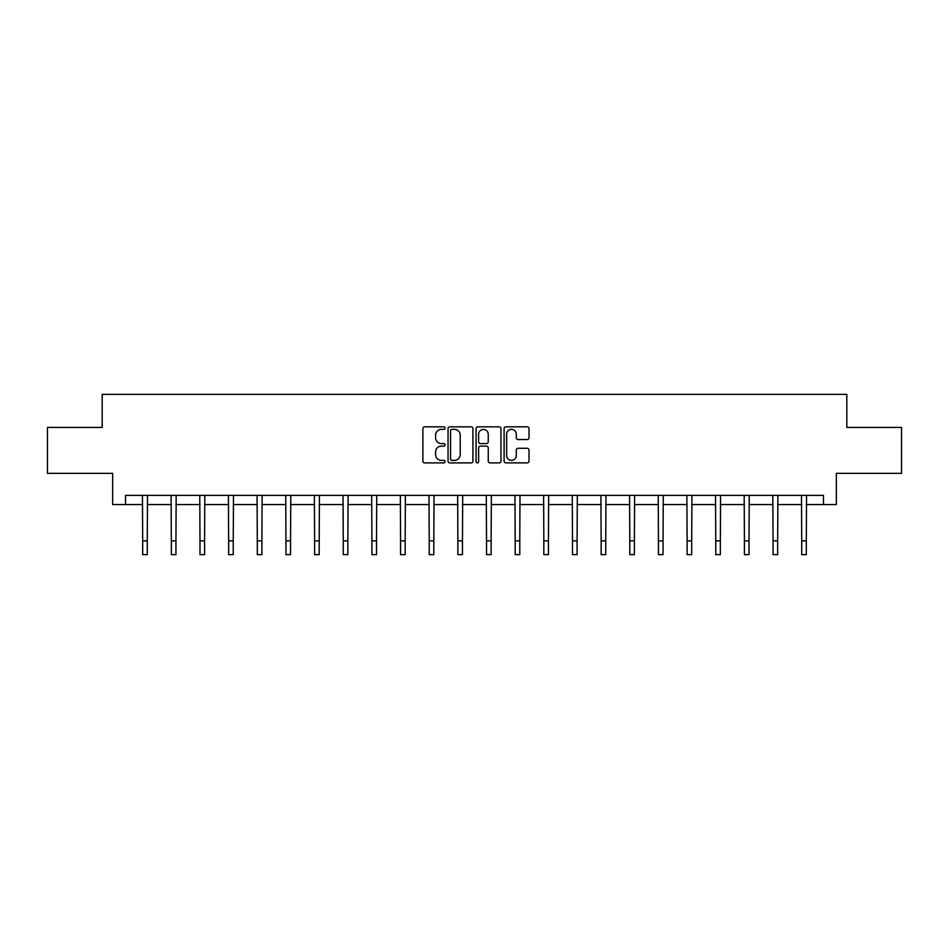 <?xml version="1.0" encoding="UTF-8"?>
<svg xmlns="http://www.w3.org/2000/svg" width="949" height="949" viewBox="0 0 949 949"><rect width="100%" height="100%" fill="white"/><g stroke="black" fill="none" stroke-linecap="round" stroke-linejoin="round"><path stroke-width="1.42" d="M445.117 428.094A1.257 1.257 0 0 0 443.847 426.836L424.689 426.836A1.803 1.803 0 0 0 422.886 428.64L422.886 461.095A1.803 1.803 0 0 0 424.689 462.898L443.847 462.898A1.257 1.257 0 0 0 445.117 461.629A1.257 1.257 0 0 0 443.847 460.372L441.368 460.372A5.765 5.765 0 0 1 435.603 454.595L435.603 451.89A5.765 5.765 0 0 1 441.368 446.125L443.847 446.125A1.257 1.257 0 0 0 445.117 444.867A1.257 1.257 0 0 0 443.847 443.598L441.368 443.598A5.765 5.765 0 0 1 435.603 437.833L435.603 435.128A5.765 5.765 0 0 1 441.368 429.363L443.847 429.363A1.257 1.257 0 0 0 445.117 428.094M527.193 439.541A1.803 1.803 0 0 0 528.996 437.738L528.996 428.64A1.803 1.803 0 0 0 527.193 426.836L505.912 426.836A1.803 1.803 0 0 0 504.109 428.64L504.109 461.095A1.803 1.803 0 0 0 505.912 462.898L527.193 462.898A1.803 1.803 0 0 0 528.996 461.095L528.996 450.087A1.803 1.803 0 0 0 527.193 448.284L518.083 448.284A1.803 1.803 0 0 0 516.28 450.087L516.28 455.544A4.828 4.828 0 0 1 511.464 460.372A4.828 4.828 0 0 1 506.636 455.544L506.636 434.179A4.828 4.828 0 0 1 511.464 429.363A4.828 4.828 0 0 1 516.28 434.179L516.28 437.738A1.803 1.803 0 0 0 518.083 439.541L527.193 439.541M125.517 504.56L125.517 495.378L823.483 495.378L823.483 504.56L836.342 504.56L836.342 473.337L901.55 473.337L901.55 427.418L846.816 427.418L846.816 394.357L102.184 394.357L102.184 427.418L47.45 427.418L47.45 473.337L112.658 473.337L112.658 504.56L142.682 504.56M472.922 428.64A1.803 1.803 0 0 0 471.119 426.836L449.85 426.836A1.803 1.803 0 0 0 448.047 428.64L448.047 461.095A1.803 1.803 0 0 0 449.85 462.898L471.119 462.898A1.803 1.803 0 0 0 472.922 461.095L472.922 428.64M477.881 426.836L499.15 426.836A1.803 1.803 0 0 1 500.953 428.64L500.953 461.095A1.803 1.803 0 0 1 499.15 462.898L490.052 462.898A1.803 1.803 0 0 1 488.249 461.095L488.249 447.928A1.803 1.803 0 0 0 486.446 446.125L480.408 446.125A1.803 1.803 0 0 0 478.604 447.928L478.604 461.629A1.257 1.257 0 0 1 477.335 462.898A1.257 1.257 0 0 1 476.078 461.629L476.078 428.64A1.803 1.803 0 0 1 477.881 426.836M147.273 504.56L171.342 504.56M175.933 504.56L199.99 504.56M204.581 504.56L228.65 504.56M233.24 504.56L257.298 504.56M261.888 504.56L285.957 504.56M290.548 504.56L314.605 504.56M319.196 504.56L343.265 504.56M347.856 504.56L371.913 504.56M376.504 504.56L400.573 504.56M405.164 504.56L429.221 504.56M433.812 504.56L457.881 504.56M462.471 504.56L486.529 504.56M491.119 504.56L515.188 504.56M519.779 504.56L543.836 504.56M548.427 504.56L572.496 504.56M577.087 504.56L601.144 504.56M605.735 504.56L629.804 504.56M634.395 504.56L658.452 504.56M663.043 504.56L687.112 504.56M691.702 504.56L715.76 504.56M720.35 504.56L744.419 504.56M749.01 504.56L773.067 504.56M777.658 504.56L801.727 504.56M806.318 504.56L823.483 504.56M451.831 429.363A1.257 1.257 0 0 0 450.561 430.621L450.561 459.102A1.257 1.257 0 0 0 451.831 460.372L454.441 460.372A5.765 5.765 0 0 0 460.218 454.595L460.218 435.128A5.765 5.765 0 0 0 454.441 429.363L451.831 429.363M488.249 434.274A4.828 4.828 0 0 0 483.421 429.446A4.828 4.828 0 0 0 478.604 434.274L478.604 441.795A1.803 1.803 0 0 0 480.408 443.598L486.446 443.598A1.803 1.803 0 0 0 488.249 441.795L488.249 434.274M142.457 495.378L142.682 540.871L147.273 540.871L147.51 495.378M142.682 540.871L142.682 554.643L147.273 554.643L147.273 540.871M171.105 495.378L171.342 540.871L175.933 540.871L176.17 495.378M171.342 540.871L171.342 554.643L175.933 554.643L175.933 540.871M199.764 495.378L199.99 540.871L204.581 540.871L204.818 495.378M199.99 540.871L199.99 554.643L204.581 554.643L204.581 540.871M228.412 495.378L228.65 540.871L233.24 540.871L233.478 495.378M228.65 540.871L228.65 554.643L233.24 554.643L233.24 540.871M257.072 495.378L257.298 540.871L261.888 540.871L262.126 495.378M257.298 540.871L257.298 554.643L261.888 554.643L261.888 540.871M285.72 495.378L285.957 540.871L290.548 540.871L290.785 495.378M285.957 540.871L285.957 554.643L290.548 554.643L290.548 540.871M314.38 495.378L314.605 540.871L319.196 540.871L319.433 495.378M314.605 540.871L314.605 554.643L319.196 554.643L319.196 540.871M343.028 495.378L343.265 540.871L347.856 540.871L348.093 495.378M343.265 540.871L343.265 554.643L347.856 554.643L347.856 540.871M371.688 495.378L371.913 540.871L376.504 540.871L376.741 495.378M371.913 540.871L371.913 554.643L376.504 554.643L376.504 540.871M400.336 495.378L400.573 540.871L405.164 540.871L405.389 495.378M400.573 540.871L400.573 554.643L405.164 554.643L405.164 540.871M428.995 495.378L429.221 540.871L433.812 540.871L434.049 495.378M429.221 540.871L429.221 554.643L433.812 554.643L433.812 540.871M457.643 495.378L457.881 540.871L462.471 540.871L462.697 495.378M457.881 540.871L457.881 554.643L462.471 554.643L462.471 540.871M486.303 495.378L486.529 540.871L491.119 540.871L491.357 495.378M486.529 540.871L486.529 554.643L491.119 554.643L491.119 540.871M514.951 495.378L515.188 540.871L519.779 540.871L520.005 495.378M515.188 540.871L515.188 554.643L519.779 554.643L519.779 540.871M543.611 495.378L543.836 540.871L548.427 540.871L548.664 495.378M543.836 540.871L543.836 554.643L548.427 554.643L548.427 540.871M572.259 495.378L572.496 540.871L577.087 540.871L577.312 495.378M572.496 540.871L572.496 554.643L577.087 554.643L577.087 540.871M600.907 495.378L601.144 540.871L605.735 540.871L605.972 495.378M601.144 540.871L601.144 554.643L605.735 554.643L605.735 540.871M629.567 495.378L629.804 540.871L634.395 540.871L634.62 495.378M629.804 540.871L629.804 554.643L634.395 554.643L634.395 540.871M658.215 495.378L658.452 540.871L663.043 540.871L663.28 495.378M658.452 540.871L658.452 554.643L663.043 554.643L663.043 540.871M686.874 495.378L687.112 540.871L691.702 540.871L691.928 495.378M687.112 540.871L687.112 554.643L691.702 554.643L691.702 540.871M715.522 495.378L715.76 540.871L720.35 540.871L720.588 495.378M715.76 540.871L715.76 554.643L720.35 554.643L720.35 540.871M744.182 495.378L744.419 540.871L749.01 540.871L749.236 495.378M744.419 540.871L744.419 554.643L749.01 554.643L749.01 540.871M772.83 495.378L773.067 540.871L777.658 540.871L777.895 495.378M773.067 540.871L773.067 554.643L777.658 554.643L777.658 540.871M801.49 495.378L801.727 540.871L806.318 540.871L806.543 495.378M801.727 540.871L801.727 554.643L806.318 554.643L806.318 540.871"/></g></svg>
